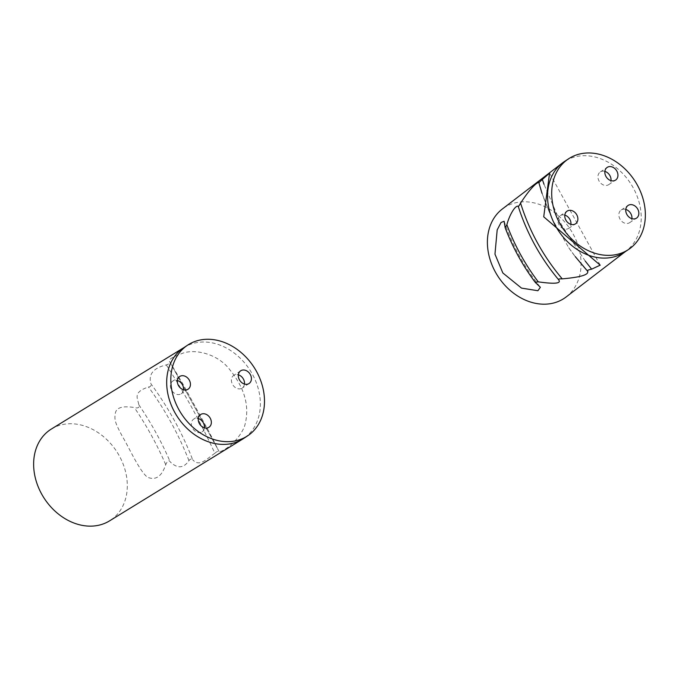 <?xml version="1.0" encoding="UTF-8"?>
<svg xmlns="http://www.w3.org/2000/svg" width="679" height="679" viewBox="0 0 679 679"><rect width="100%" height="100%" fill="white"/><g stroke="black" fill="none" stroke-linecap="round" stroke-linejoin="round"><path stroke-width="0.51" stroke-dasharray="3.4 2.55" d="M166.313 364.912A459.225 451.679 -56.4 0 0 167.195 366.346C185.07 394.143 200.729 422.618 214.165 451.781L214.887 453.258C216.745 451.569 218.129 450.958 219.045 451.425C219.478 453.216 236.521 444.694 244.364 426.862C250.101 407.952 245.374 389.059 230.173 370.182C217.509 352.944 193.006 348.352 181.327 353.801C171.583 357.358 167.713 359.997 169.733 361.72L219.045 451.425L208.699 431.148L182.821 383.873L169.733 361.729C169.877 363.18 168.732 364.241 166.313 364.912C153.267 368.035 148.158 374.367 150.976 383.898C168.375 407.578 182.252 432.82 192.624 459.649C191.385 458.656 190.162 458.987 188.949 460.625C183.678 468.383 177.431 468.799 170.208 461.881C169.046 459.7 167.552 460.634 165.718 464.674C161.712 476.607 155.559 480.757 147.275 477.125C138.847 470.106 128.39 446.128 122.356 436.419C115.175 422.813 114.174 420.046 115.345 413.222C116.338 407.553 122.661 405.652 134.306 407.536C138.126 408.512 139.636 407.595 138.83 404.803C137.803 398.386 132.329 392.394 148.472 386.996C150.5 386.835 151.341 385.808 150.984 383.907M51.434 428.992A54.362 43.133 -123.5 0 1 54.328 427.397A54.362 43.133 -123.5 0 1 110.66 443.599A54.362 43.133 -123.5 0 1 109.531 520.878M183.525 347.86A54.362 43.133 -123.5 0 1 184.493 347.249A54.362 43.133 -123.5 0 1 187.387 345.662A54.362 43.133 -123.5 0 1 243.71 361.865A54.362 43.133 -123.5 0 1 243.515 438.549M219.045 451.425L169.733 361.72M214.887 453.258C206.688 458.894 199.295 467.602 192.624 459.649M183.5 389.763A7.613 6.035 -123.5 0 1 181.191 393.769A7.613 6.035 -123.5 0 1 171.948 390.748A7.613 6.035 -123.5 0 1 172.789 381.072A7.613 6.035 -123.5 0 1 177.38 380.512M204.404 427.795A7.613 6.035 -123.5 0 1 202.096 431.802A7.613 6.035 -123.5 0 1 192.861 428.788A7.613 6.035 -123.5 0 1 193.702 419.104A7.613 6.035 -123.5 0 1 198.293 418.553M244.474 384.068A7.613 6.035 -123.5 0 1 242.165 388.074A7.613 6.035 -123.5 0 1 232.931 385.052A7.613 6.035 -123.5 0 1 233.771 375.377A7.613 6.035 -123.5 0 1 238.354 374.816M586.291 269.75L587.445 271.023M538.871 182.676A461.669 160.091 -106.5 0 1 539.33 184.315M585.247 261.084L561.329 224.511L544.04 184.399M566.193 296.927A54.362 43.133 56.5 0 0 570.895 230.257A54.362 43.133 56.5 0 0 508.087 205.44A54.362 43.133 56.5 0 0 502.307 209.022M624.383 252.248A54.362 43.133 56.5 0 0 626.31 250.874A54.362 43.133 56.5 0 0 631.071 184.204A54.362 43.133 56.5 0 0 568.247 159.361A54.362 43.133 56.5 0 0 564.393 161.56M604.879 171.397A7.613 6.035 56.5 0 0 600.295 171.957A7.613 6.035 56.5 0 0 599.048 180.97A7.613 6.035 56.5 0 0 608.69 184.654A7.613 6.035 56.5 0 0 610.998 180.648M625.792 209.438A7.613 6.035 56.5 0 0 621.2 209.998A7.613 6.035 56.5 0 0 619.961 219.003A7.613 6.035 56.5 0 0 629.603 222.687A7.613 6.035 56.5 0 0 631.911 218.68M564.818 215.133A7.613 6.035 56.5 0 0 560.226 215.693A7.613 6.035 56.5 0 0 558.987 224.698A7.613 6.035 56.5 0 0 568.62 228.382A7.613 6.035 56.5 0 0 570.929 224.376M165.718 464.674C157.163 444.77 146.698 425.725 134.306 407.536M138.83 404.803C151.196 422.975 161.661 441.995 170.208 461.881M188.949 460.625C178.755 434.602 165.26 410.057 148.472 386.996M552.061 218.833L542.012 193.354L552.061 218.833L568.747 247.716L575.266 256.603M536.266 283.423C522.983 265.829 512.509 246.783 504.853 226.285M184.493 347.249L184.009 347.546M240.672 370.81L233.771 375.377M249.066 383.508L242.165 388.074M179.689 376.506L172.789 381.072M188.091 389.203L181.191 393.769M200.602 414.546L193.702 419.104M208.996 427.235L202.096 431.802M568.747 247.716L575.257 256.603M600.194 265.166L549.583 173.12M551.662 217.967L543.302 197.088L538.931 182.252M569.053 248.158C573.416 254.684 579.696 262.425 587.895 271.388M504.132 221.286C512.356 245.246 524.434 267.246 540.374 287.276M626.318 250.874L625.376 251.595M568.62 228.382L575.52 223.824M560.226 215.693L567.126 211.127M608.69 184.654L615.59 180.088M600.295 171.957L607.196 167.39M629.603 222.687L636.503 218.129M621.2 209.998L628.1 205.431M518.332 206.637L518.17 206.136"/><path stroke-width="1.02" d="M247.657 435.808L243.515 438.549A54.362 43.133 -123.5 0 1 242.547 439.16A54.362 43.133 -123.5 0 1 239.662 440.747A54.362 43.133 -123.5 0 1 176.056 414.64A54.362 43.133 -123.5 0 1 183.525 347.86L187.667 345.127A54.362 43.133 56.5 0 0 181.692 414.266A54.362 43.133 56.5 0 0 247.657 435.808A54.362 43.133 56.5 0 0 255.126 369.036A54.362 43.133 56.5 0 0 191.52 342.92A54.362 43.133 56.5 0 0 187.667 345.127M109.531 520.878A54.362 43.133 -123.5 0 1 43.728 497.554A54.362 43.133 -123.5 0 1 51.434 428.992L184.493 347.249M177.38 380.512A7.613 6.035 -123.5 0 1 182.43 384.755A7.613 6.035 -123.5 0 1 183.5 389.763M198.293 418.553A7.613 6.035 -123.5 0 1 203.344 422.796A7.613 6.035 -123.5 0 1 204.404 427.795M238.354 374.816A7.613 6.035 -123.5 0 1 243.405 379.06A7.613 6.035 -123.5 0 1 244.474 384.068M250.305 374.494A7.613 6.035 -123.5 0 1 249.066 383.508A7.613 6.035 -123.5 0 1 239.831 380.486A7.613 6.035 -123.5 0 1 240.672 370.81A7.613 6.035 -123.5 0 1 250.305 374.494M189.331 380.189A7.613 6.035 -123.5 0 1 188.091 389.203A7.613 6.035 -123.5 0 1 178.849 386.181A7.613 6.035 -123.5 0 1 179.689 376.506A7.613 6.035 -123.5 0 1 189.331 380.189M210.244 418.23A7.613 6.035 -123.5 0 1 208.996 427.235A7.613 6.035 -123.5 0 1 199.762 424.222A7.613 6.035 -123.5 0 1 200.602 414.546A7.613 6.035 -123.5 0 1 210.244 418.23M544.04 184.399L542.343 179.46L538.871 182.676L542.012 193.354L539.33 184.315M575.257 256.603L587.445 271.023C586.979 270.471 588.379 269.852 591.655 269.164L585.247 261.084M505.125 227.609C512.577 247.207 522.618 265.464 535.247 282.371L540.374 287.276L537.895 290.731L521.506 288.108L502.842 272.975L494.966 254.15L497.181 229.926L501.068 222.457L504.132 221.286L505.125 227.609L506.882 224.774C508.758 216.932 514.657 205.381 518.179 206.153L518.179 206.161C518.213 206.968 519.019 205.958 520.581 203.114C534.789 181.369 539.839 181.811 538.871 182.676L538.931 182.252M520.012 211.695L518.383 206.815M568.535 158.827A54.362 43.133 -123.5 0 1 572.389 156.62A54.362 43.133 -123.5 0 1 635.994 182.736A54.362 43.133 -123.5 0 1 628.525 249.507A54.362 43.133 -123.5 0 1 562.56 227.966A54.362 43.133 -123.5 0 1 568.535 158.827L564.393 161.56A54.362 43.133 56.5 0 0 562.467 162.935L502.307 209.022A54.362 43.133 56.5 0 0 489.678 258.207A54.362 43.133 56.5 0 0 566.193 296.927M562.467 162.935A54.362 43.133 56.5 0 0 549.837 212.12A54.362 43.133 56.5 0 0 620.53 254.447A54.362 43.133 56.5 0 0 624.383 252.248L628.525 249.507M542.343 179.46L549.583 173.12L543.718 216.813L600.194 265.166L591.655 269.164M535.247 282.371L538.26 281.844C554.811 284.204 561.609 283.516 558.656 279.79C557.883 279.111 559.072 278.806 562.229 278.857C581.054 277.21 589.465 274.596 587.445 271.023L587.895 271.388M610.998 180.648A7.613 6.035 56.5 0 0 604.879 171.397M631.911 218.68A7.613 6.035 56.5 0 0 625.792 209.438M570.929 224.376A7.613 6.035 56.5 0 0 564.818 215.133M565.887 220.132A7.613 6.035 56.5 0 0 575.52 223.824A7.613 6.035 56.5 0 0 576.361 214.14A7.613 6.035 56.5 0 0 567.126 211.127A7.613 6.035 56.5 0 0 565.887 220.132M605.948 176.404A7.613 6.035 56.5 0 0 615.59 180.088A7.613 6.035 56.5 0 0 616.43 170.412A7.613 6.035 56.5 0 0 607.196 167.39A7.613 6.035 56.5 0 0 605.948 176.404M626.861 214.437A7.613 6.035 56.5 0 0 636.503 218.129A7.613 6.035 56.5 0 0 637.335 208.445A7.613 6.035 56.5 0 0 628.1 205.431A7.613 6.035 56.5 0 0 626.861 214.437M575.266 256.603L586.291 269.75M520.581 203.114C529.306 231.03 543.183 256.28 562.229 278.857M506.882 224.774C514.538 245.246 524.994 264.275 538.26 281.844M558.656 279.79C541.63 259.353 528.746 236.657 520.012 211.704L519.987 211.619M242.547 439.16L109.497 520.903M625.376 251.595L566.159 296.952"/></g></svg>

